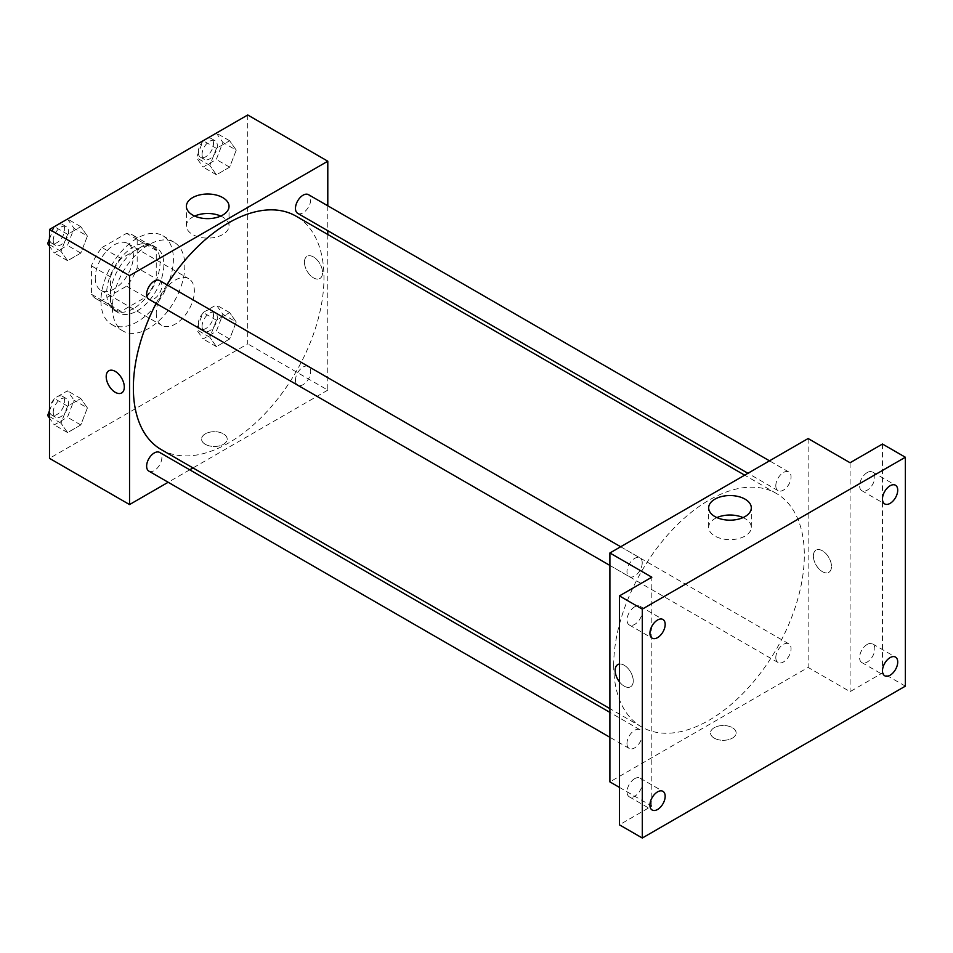 <?xml version="1.0" encoding="UTF-8"?>
<svg xmlns="http://www.w3.org/2000/svg" width="953" height="953" viewBox="0 0 953 953"><rect width="100%" height="100%" fill="white"/><g stroke="black" fill="none" stroke-linecap="round" stroke-linejoin="round"><path stroke-width="0.71" stroke-dasharray="4.76 3.57" d="M156.244 313.072A26.958 15.558 120 0 0 161.819 325.414A26.958 15.558 120 0 0 188.777 309.856A26.958 15.558 120 0 0 188.777 278.729A26.958 15.558 120 0 0 168.002 285.948A26.958 15.558 120 0 0 156.244 313.072M95.24 277.859A26.958 15.558 120 0 0 100.827 290.2A26.958 15.558 120 0 0 127.785 274.643A26.958 15.558 120 0 0 127.785 243.515A26.958 15.558 120 0 0 107.01 250.734A26.958 15.558 120 0 0 95.24 277.859M102.007 247.542L126.606 233.342A36.726 21.204 120 0 1 132.67 235.046A36.726 21.204 120 0 1 137.172 239.453L137.172 267.853A36.726 21.204 120 0 1 126.606 286.174L102.007 300.362A36.726 21.204 120 0 1 95.943 298.658A36.726 21.204 120 0 1 91.428 294.263L91.428 265.863A36.726 21.204 120 0 1 102.007 247.542L121.067 258.549L145.666 244.349L126.606 233.342M126.606 286.174L145.666 297.169L121.067 311.369L102.007 300.362M91.428 294.263L110.488 305.27L110.488 276.87L91.428 265.863M110.488 305.27A36.726 21.204 120 0 0 115.003 309.665A36.726 21.204 120 0 0 121.067 311.369M145.666 297.169A36.726 21.204 120 0 0 156.244 278.848L137.172 267.853M145.666 244.349A36.726 21.204 120 0 1 151.73 246.053A36.726 21.204 120 0 1 156.244 250.46L156.244 278.848M121.067 258.549A36.726 21.204 120 0 0 110.488 276.87M133.36 308.677A37.739 21.788 -60 0 1 114.491 310.547A37.739 21.788 -60 0 1 114.491 266.971A37.739 21.788 -60 0 1 152.23 245.171A37.739 21.788 -60 0 1 158.019 275.417A37.739 21.788 -60 0 1 133.36 308.677M137.172 310.881A37.739 21.788 120 0 0 161.831 277.621A37.739 21.788 120 0 0 156.042 247.375A37.739 21.788 120 0 0 126.963 257.489A37.739 21.788 120 0 0 110.488 295.466A37.739 21.788 120 0 0 118.303 312.739A37.739 21.788 120 0 0 137.172 310.881M156.244 250.46L137.172 239.453M100.958 300.969A51.224 29.567 120 0 0 111.572 324.413A51.224 29.567 120 0 0 162.784 294.846A51.224 29.567 120 0 0 162.784 235.701A51.224 29.567 120 0 0 123.318 249.424A51.224 29.567 120 0 0 100.958 300.969M112.394 307.569A51.224 29.567 120 0 0 123.008 331.025A51.224 29.567 120 0 0 174.22 301.446A51.224 29.567 120 0 0 174.22 242.312A51.224 29.567 120 0 0 134.754 256.035A51.224 29.567 120 0 0 112.394 307.569M236.237 322.007L229.637 339.018L216.426 346.642L209.827 337.255L216.426 320.232L229.637 312.608L236.237 322.007L229.637 339.018L216.426 346.642L209.827 337.255L216.426 320.232L229.637 312.608L236.237 322.007L222.895 314.299L216.295 331.322L203.084 338.946L196.485 329.547L203.084 312.536L216.295 304.912L222.895 314.299M236.237 150.145L229.637 167.168L216.426 174.792L209.827 165.393L216.426 148.382L229.637 140.758L236.237 150.145L229.637 167.168L216.426 174.792L209.827 165.393L216.426 148.382L229.637 140.758L236.237 150.145L222.895 142.45L216.295 159.461L203.084 167.085L196.485 157.698L203.037 140.794M247.732 114.979L247.732 343.89L49.496 458.345M87.402 407.932L80.802 424.955L67.592 432.579L60.992 423.18L67.592 406.157L80.802 398.533L87.402 407.932L80.802 424.955L67.592 432.579L60.992 423.18L67.592 406.157L80.802 398.533L87.402 407.932L74.06 400.224L67.46 417.247L54.25 424.871L49.496 418.105M87.402 236.07L80.802 253.093L67.592 260.717L60.992 251.33L67.592 234.307L80.802 226.683L87.402 236.07L80.802 253.093L67.592 260.717L60.992 251.33L67.592 234.307L80.802 226.683L87.402 236.07L74.06 228.375L67.46 245.386L54.25 253.01L49.496 246.243M327.796 234.474L327.796 390.111L247.732 343.89M327.796 390.111L193.006 467.935M189.742 469.817L168.181 482.266M205.324 444.312A12.806 7.398 0 0 0 219.273 445.921A12.806 7.398 0 0 0 227.183 439.083A12.806 7.398 0 0 0 214.377 431.697A12.806 7.398 0 0 0 201.571 439.083A12.806 7.398 0 0 0 205.324 444.312A12.806 7.398 0 0 0 219.273 445.909A12.806 7.398 0 0 0 227.183 439.083A12.806 7.398 0 0 0 214.377 431.685A12.806 7.398 0 0 0 201.571 439.083A12.806 7.398 0 0 0 205.324 444.312M161.283 449.613A134.79 77.812 120 0 0 296.061 371.789A134.79 77.812 120 0 0 296.061 216.164M166.882 284.756A134.79 77.812 120 0 0 156.101 303.435M327.796 205.8L327.796 230.709M297.693 213.329A10.781 6.23 120 0 0 308.474 207.111A10.781 6.23 120 0 0 308.474 194.65M295.466 380.247A10.781 6.23 120 0 0 297.693 385.191A10.781 6.23 120 0 0 308.474 378.96A10.781 6.23 120 0 0 308.474 366.512A10.781 6.23 120 0 0 300.171 369.395A10.781 6.23 120 0 0 295.466 380.247M148.871 471.116A10.781 6.23 120 0 0 159.651 464.885A10.781 6.23 120 0 0 159.651 452.437M159.651 280.587A10.781 6.23 -60 0 1 161.879 285.519A10.781 6.23 -60 0 1 157.174 296.371A10.781 6.23 -60 0 1 148.871 299.254M304.448 262.182A12.806 7.398 -120 0 0 310.035 275.06A12.806 7.398 -120 0 0 319.898 278.49A12.806 7.398 -120 0 0 319.898 263.707A12.806 7.398 -120 0 0 307.092 256.321A12.806 7.398 -120 0 0 304.448 262.182A12.806 7.398 -120 0 0 310.023 275.072A12.806 7.398 -120 0 0 319.898 278.502A12.806 7.398 -120 0 0 319.898 263.707A12.806 7.398 -120 0 0 307.092 256.321A12.806 7.398 -120 0 0 304.436 262.182M108.856 370.765L108.856 370.765A12.806 7.398 60 0 1 118.732 374.195A12.806 7.398 60 0 1 124.319 387.085A12.806 7.398 60 0 1 121.662 392.946L121.662 392.946M220.751 216.069A21.323 12.318 180 0 1 229.03 225.801A21.323 12.318 180 0 1 215.866 237.178A21.323 12.318 180 0 1 192.625 234.509A21.323 12.318 180 0 1 186.383 225.801A21.323 12.318 180 0 1 194.65 216.069M613.708 665.23A134.79 77.812 120 0 0 641.631 726.936A134.79 77.812 120 0 0 776.409 649.124A134.79 77.812 120 0 0 776.409 493.487A134.79 77.812 120 0 0 672.544 529.594A134.79 77.812 120 0 0 613.708 665.23M642.227 562.842A10.781 6.23 -60 0 1 637.521 573.694A10.781 6.23 -60 0 1 629.206 576.589A10.781 6.23 -60 0 1 629.206 564.128A10.781 6.23 -60 0 1 639.999 557.91A10.781 6.23 -60 0 1 642.227 562.842M775.813 657.582A10.781 6.23 120 0 0 778.041 662.514A10.781 6.23 120 0 0 788.822 656.283A10.781 6.23 120 0 0 788.822 643.835A10.781 6.23 120 0 0 780.519 646.73A10.781 6.23 120 0 0 775.813 657.582M626.979 743.507A10.781 6.23 120 0 0 629.206 748.439A10.781 6.23 120 0 0 639.999 742.22A10.781 6.23 120 0 0 639.999 729.76A10.781 6.23 120 0 0 631.684 732.654A10.781 6.23 120 0 0 626.979 743.507M775.813 485.72A10.781 6.23 120 0 0 778.041 490.652A10.781 6.23 120 0 0 788.822 484.434A10.781 6.23 120 0 0 788.822 471.985A10.781 6.23 120 0 0 780.519 474.868A10.781 6.23 120 0 0 775.813 485.72M808.132 438.535L808.132 667.434L609.896 781.889M905.35 686.148L882.478 672.937L850.076 691.652L808.132 667.434M619.426 787.392L651.828 806.095L619.426 824.81M714.262 738.146A12.806 7.398 0 0 0 728.211 739.742A12.806 7.398 0 0 0 736.121 732.917A12.806 7.398 0 0 0 723.315 725.519A12.806 7.398 0 0 0 710.509 732.917A12.806 7.398 0 0 0 714.262 738.146A12.806 7.398 0 0 0 728.211 739.742A12.806 7.398 0 0 0 736.121 732.917A12.806 7.398 0 0 0 723.315 725.519A12.806 7.398 0 0 0 710.509 732.917A12.806 7.398 0 0 0 714.262 738.146M850.076 462.741L850.076 691.652M813.374 556.016A12.806 7.398 -120 0 0 818.972 568.893A12.806 7.398 -120 0 0 828.836 572.324A12.806 7.398 -120 0 0 828.836 557.541A12.806 7.398 -120 0 0 816.03 550.143A12.806 7.398 -120 0 0 813.374 556.016A12.806 7.398 -120 0 0 818.961 568.893A12.806 7.398 -120 0 0 828.836 572.324A12.806 7.398 -120 0 0 828.836 557.541A12.806 7.398 -120 0 0 816.03 550.155A12.806 7.398 -120 0 0 813.374 556.016M651.828 806.095L651.828 577.196M617.794 664.598L617.794 664.598A12.806 7.398 60 0 1 627.658 668.029A12.806 7.398 60 0 1 633.257 680.918A12.806 7.398 60 0 1 630.6 686.779A12.806 7.398 60 0 1 619.426 681.824A12.806 7.398 60 0 0 630.6 686.779L630.6 686.779A12.806 7.398 60 0 0 633.257 680.918A12.806 7.398 60 0 0 628.599 669.101A12.806 7.398 60 0 0 619.426 664.05M743.042 517.598A21.323 12.318 180 0 1 751.309 527.343A21.323 12.318 180 0 1 738.146 538.707A21.323 12.318 180 0 1 714.905 536.039A21.323 12.318 180 0 1 708.663 527.343A21.323 12.318 180 0 1 716.93 517.598M867.23 644.419A10.781 6.23 120 0 0 860.178 653.913A10.781 6.23 120 0 0 861.834 662.561A10.781 6.23 120 0 0 872.614 656.331A10.781 6.23 120 0 0 872.614 643.883A10.781 6.23 120 0 0 867.23 644.419M867.23 472.557A10.781 6.23 120 0 0 860.178 482.063A10.781 6.23 120 0 0 861.834 490.7A10.781 6.23 120 0 0 872.614 484.481A10.781 6.23 120 0 0 872.614 472.021A10.781 6.23 120 0 0 867.23 472.557M882.478 444.038L882.478 672.937M634.674 778.672A10.781 6.23 120 0 0 627.634 788.179A10.781 6.23 120 0 0 629.29 796.815A10.781 6.23 120 0 0 640.071 790.597A10.781 6.23 120 0 0 640.071 778.136A10.781 6.23 120 0 0 634.674 778.672M634.674 606.823A10.781 6.23 120 0 0 627.634 616.317A10.781 6.23 120 0 0 629.29 624.965A10.781 6.23 120 0 0 640.071 618.735A10.781 6.23 120 0 0 640.071 606.287A10.781 6.23 120 0 0 634.674 606.823M49.496 238.869L54.214 226.719M67.46 218.976L74.06 228.375M53.237 240.394A10.781 6.23 120 0 0 55.465 245.338A10.781 6.23 120 0 0 66.245 239.108A10.781 6.23 120 0 0 66.245 226.659A10.781 6.23 120 0 0 57.942 229.542A10.781 6.23 120 0 0 53.237 240.394M80.802 253.093L67.46 245.386M67.592 260.717L54.25 253.01M60.992 251.33L49.496 244.683M67.592 234.307L54.333 226.647M80.802 226.683L67.532 219.023M49.449 238.977A10.781 6.23 120 0 0 51.653 243.134A10.781 6.23 120 0 0 62.433 236.904A10.781 6.23 120 0 0 62.433 224.455A10.781 6.23 120 0 0 54.631 226.838A10.781 6.23 120 0 0 49.496 236.916M216.295 133.051L222.895 142.45M202.06 154.469A10.781 6.23 120 0 0 204.299 159.413A10.781 6.23 120 0 0 215.08 153.183A10.781 6.23 120 0 0 215.08 140.734A10.781 6.23 120 0 0 206.765 143.617A10.781 6.23 120 0 0 202.06 154.469M229.637 167.168L216.295 159.461M216.426 174.792L203.084 167.085M209.827 165.393L196.485 157.698M216.426 148.382L203.156 140.722M229.637 140.758L216.367 133.098M198.248 152.266A10.781 6.23 120 0 0 200.487 157.209A10.781 6.23 120 0 0 211.268 150.979A10.781 6.23 120 0 0 211.268 138.53A10.781 6.23 120 0 0 202.953 141.413A10.781 6.23 120 0 0 198.248 152.266M49.496 410.719L54.25 398.461L67.46 390.837L74.06 400.224M53.237 412.256A10.781 6.23 120 0 0 55.465 417.188A10.781 6.23 120 0 0 66.245 410.969A10.781 6.23 120 0 0 66.245 398.509A10.781 6.23 120 0 0 57.942 401.404A10.781 6.23 120 0 0 53.237 412.256M80.802 424.955L67.46 417.247M67.592 432.579L54.25 424.871M60.992 423.18L49.496 416.544M67.592 406.157L54.25 398.461M80.802 398.533L67.46 390.837M49.449 410.838A10.781 6.23 120 0 0 51.653 414.984A10.781 6.23 120 0 0 62.433 408.766A10.781 6.23 120 0 0 62.433 396.317A10.781 6.23 120 0 0 54.631 398.688A10.781 6.23 120 0 0 49.496 408.766M202.06 326.331A10.781 6.23 120 0 0 204.299 331.263A10.781 6.23 120 0 0 215.08 325.033A10.781 6.23 120 0 0 215.08 312.584A10.781 6.23 120 0 0 206.765 315.479A10.781 6.23 120 0 0 202.06 326.331M229.637 339.018L216.295 331.322M216.426 346.642L203.084 338.946M209.827 337.255L196.485 329.547M216.426 320.232L203.084 312.536M229.637 312.608L216.295 304.912M198.248 324.127A10.781 6.23 120 0 0 200.487 329.059A10.781 6.23 120 0 0 211.268 322.841A10.781 6.23 120 0 0 211.268 310.392A10.781 6.23 120 0 0 202.953 313.275A10.781 6.23 120 0 0 198.248 324.127M100.827 290.2L161.819 325.414M127.785 243.515L188.777 278.729M156.042 247.375L152.23 245.171M118.303 312.739L114.491 310.547M151.73 246.053L132.67 235.046M115.003 309.665L95.943 298.658M174.22 242.312L162.784 235.701M123.008 331.025L111.572 324.413M229.03 225.801L229.03 206.324M186.383 225.801L186.383 206.324M776.409 493.487L744.686 475.166M641.631 726.936L609.896 708.615M609.896 565.439L629.206 576.589M620.677 546.76L639.999 557.91M788.822 643.835L308.474 366.512M778.041 662.514L297.693 385.191M639.999 729.76L609.896 712.391M629.206 748.439L609.896 737.288M788.822 471.985L769.512 460.835M778.041 490.652L747.95 473.284M751.309 527.343L751.309 507.866M708.663 527.343L708.663 507.866M861.834 662.561L884.706 675.76M872.614 643.883L895.486 657.082M629.29 796.815L652.162 810.026M640.071 778.136L662.943 791.347M629.29 624.965L652.162 638.165M640.071 606.287L662.943 619.486M861.834 490.7L884.706 503.911M872.614 472.021L895.486 485.232M66.245 226.659L62.433 224.455M55.465 245.338L51.653 243.134M215.08 140.734L211.268 138.53M204.299 159.413L200.487 157.209M66.245 398.509L62.433 396.317M55.465 417.188L51.653 414.984M215.08 312.584L211.268 310.392M204.299 331.263L200.487 329.059"/><path stroke-width="1.43" d="M168.181 482.266L129.548 504.566L49.496 458.345L49.496 229.435L247.732 114.979L327.796 161.212L327.796 205.8M193.006 467.935L189.742 469.817M156.101 303.435A134.79 77.812 120 0 0 133.36 387.907A134.79 77.812 120 0 0 161.283 449.613L609.896 708.615M744.686 475.166L296.061 216.164A134.79 77.812 120 0 0 166.882 284.756M327.796 230.709L327.796 234.474M129.548 504.566L129.548 275.655L327.796 161.212M769.512 460.835L308.474 194.65A10.781 6.23 120 0 0 300.171 197.545A10.781 6.23 120 0 0 295.466 208.397A10.781 6.23 120 0 0 297.693 213.329L747.95 473.284M609.896 712.391L159.651 452.437A10.781 6.23 120 0 0 151.336 455.331A10.781 6.23 120 0 0 146.631 466.184A10.781 6.23 120 0 0 148.871 471.116L609.896 737.288M609.896 565.439L148.871 299.254A10.781 6.23 -60 0 1 148.871 286.805A10.781 6.23 -60 0 1 159.651 280.587L620.677 546.76M129.548 275.655L49.496 229.435M192.625 215.033A21.323 12.318 180 0 1 186.383 206.324A21.323 12.318 180 0 1 207.706 194.019A21.323 12.318 180 0 1 229.03 206.324A21.323 12.318 180 0 1 215.866 217.701A21.323 12.318 180 0 1 192.625 215.033M124.307 387.085A12.806 7.398 60 0 1 121.662 392.946A12.806 7.398 60 0 1 108.856 385.56A12.806 7.398 60 0 1 108.856 370.765A12.806 7.398 60 0 1 118.72 374.195A12.806 7.398 60 0 1 124.307 387.085M121.662 392.946A12.806 7.398 60 0 1 108.856 385.548A12.806 7.398 60 0 1 108.856 370.765M194.65 216.069A21.323 12.318 180 0 1 220.751 216.069M619.426 787.392L609.896 781.889L609.896 552.978L808.132 438.535L850.076 462.741L882.478 444.038L905.35 457.237L905.35 686.148L642.298 838.021L619.426 824.81L619.426 595.899L651.828 577.196L609.896 552.978M642.298 838.021L642.298 609.11L619.426 595.899M642.298 609.11L905.35 457.237M714.905 516.574A21.323 12.318 180 0 1 708.663 507.866A21.323 12.318 180 0 1 729.986 495.548A21.323 12.318 180 0 1 751.309 507.866A21.323 12.318 180 0 1 738.146 519.242A21.323 12.318 180 0 1 714.905 516.574M617.794 664.598A12.806 7.398 60 0 0 619.426 681.824A12.806 7.398 60 0 1 617.794 664.598A12.806 7.398 60 0 1 619.426 664.05M716.93 517.598A21.323 12.318 180 0 1 743.042 517.598M890.102 503.375A10.781 6.23 -60 0 1 884.706 503.911A10.781 6.23 -60 0 1 883.062 495.262A10.781 6.23 -60 0 1 890.102 485.768A10.781 6.23 -60 0 1 895.486 485.232A10.781 6.23 -60 0 1 897.142 493.868A10.781 6.23 -60 0 1 890.102 503.375M657.558 637.628A10.781 6.23 -60 0 1 652.162 638.165A10.781 6.23 -60 0 1 650.506 629.528A10.781 6.23 -60 0 1 657.558 620.022A10.781 6.23 -60 0 1 662.943 619.486A10.781 6.23 -60 0 1 664.598 628.134A10.781 6.23 -60 0 1 657.558 637.628M657.558 809.49A10.781 6.23 -60 0 1 652.162 810.026A10.781 6.23 -60 0 1 650.506 801.378A10.781 6.23 -60 0 1 657.558 791.883A10.781 6.23 -60 0 1 662.943 791.347A10.781 6.23 -60 0 1 664.598 799.984A10.781 6.23 -60 0 1 657.558 809.49M890.102 675.224A10.781 6.23 -60 0 1 884.706 675.76A10.781 6.23 -60 0 1 883.062 667.124A10.781 6.23 -60 0 1 890.102 657.618A10.781 6.23 -60 0 1 895.486 657.082A10.781 6.23 -60 0 1 897.142 665.73A10.781 6.23 -60 0 1 890.102 675.224M49.496 246.243L47.65 243.623L49.496 238.869M54.214 226.719L67.532 219.023M49.496 244.683L47.65 243.623M49.496 236.916A10.781 6.23 120 0 0 49.425 238.202A10.781 6.23 120 0 0 49.449 238.977M203.037 140.794L216.367 133.098M49.496 418.105L47.65 415.472L49.496 410.719M49.496 416.544L47.65 415.472M49.496 408.766A10.781 6.23 120 0 0 49.425 410.052A10.781 6.23 120 0 0 49.449 410.838"/></g></svg>
